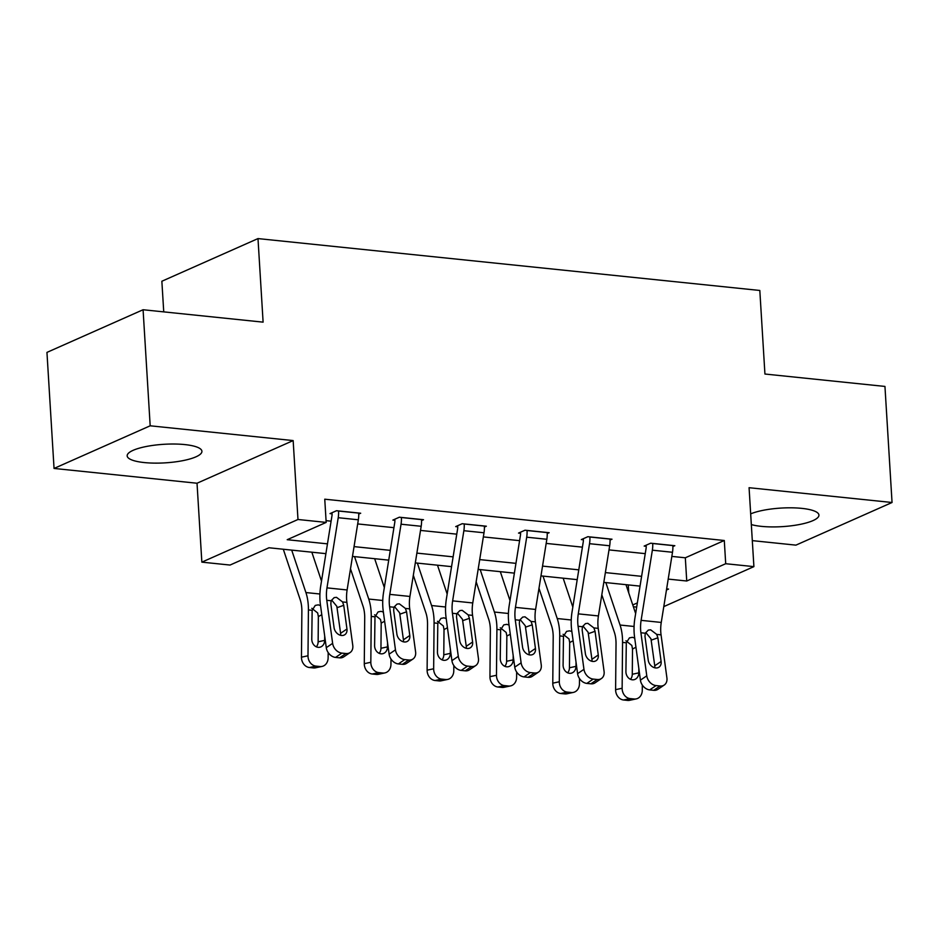 <?xml version="1.0" encoding="UTF-8"?>
<svg xmlns="http://www.w3.org/2000/svg" width="939" height="939" viewBox="0 0 939 939"><rect width="100%" height="100%" fill="white"/><g stroke="black" fill="none" stroke-linecap="round" stroke-linejoin="round"><path stroke-width="1.41" d="M144.277 462.563A37.454 9.296 176.5 0 0 182.682 460.685A37.454 9.296 176.5 0 0 201.92 451.295A37.454 9.296 176.5 0 0 184.807 444.581A37.454 9.296 176.5 0 0 146.402 446.471A37.454 9.296 176.5 0 0 127.164 455.861A37.454 9.296 176.5 0 0 144.277 462.563M751.329 524.572A37.454 9.296 176.5 0 0 761.294 526.356A37.454 9.296 176.5 0 0 799.699 524.467A37.454 9.296 176.5 0 0 818.937 515.077A37.454 9.296 176.5 0 0 801.824 508.375A37.454 9.296 176.5 0 0 750.672 513.879M325.892 553.646L269.012 547.766L230.043 565.055L201.85 562.144L297.98 519.49L326.173 522.413L287.205 539.702L327.465 543.857M197.026 483.233L293.156 440.579L150.181 425.801L143.08 309.741L46.95 352.395L54.051 468.444L197.026 483.233L201.85 562.144M163.738 311.877L161.86 281.242L257.99 238.588L759.815 290.468L764.933 374.027L884.949 386.434L892.05 502.494L749.076 487.705L753.9 566.628L663.791 606.606M752.315 540.629L795.92 545.136L892.05 502.494M636.677 607.099L633.379 606.758M628.261 584.903L628.754 592.955M150.181 425.801L54.051 468.444M671.831 556.404L685.317 557.789L724.286 540.5L324.753 499.196L326.173 522.413M326.068 520.652L331.103 521.18M357.689 523.927L393.934 527.671M420.519 530.418L456.753 534.162M483.35 536.908L519.584 540.664M546.181 543.411L582.415 547.155M609 549.902L645.246 553.646M672.876 546.568L674.836 545.7L650.68 543.2L644.177 546.075L646.196 546.287M610.045 540.066L612.017 539.197L587.849 536.697L581.347 539.585L583.365 539.796M547.214 533.575L549.186 532.706L525.018 530.206L518.528 533.094L520.535 533.293M484.383 527.084L486.355 526.204L462.188 523.716L455.697 526.591L457.704 526.802M421.564 520.582L423.524 519.713L399.357 517.213L392.866 520.1L394.873 520.312M358.733 514.091L360.693 513.222L336.526 510.722L330.035 513.598L332.054 513.809M293.156 440.579L297.98 519.49M724.286 540.5L725.706 563.717L753.9 566.628M143.08 309.741L263.108 322.147L257.99 238.588M666.455 589.997L668.545 589.07L666.631 588.87M640.046 586.124L603.8 582.38M577.215 579.633L540.97 575.889M514.384 573.13L478.139 569.386M451.553 566.64L415.32 562.895M388.723 560.149L352.489 556.404M632.769 604.951L637.358 602.908M668.204 579.093L686.738 581.006L725.706 563.717M354.05 546.615L390.295 550.36M416.881 553.106L453.126 556.85M479.712 559.597L515.957 563.353M542.542 566.1L578.776 569.844M605.373 572.59L641.607 576.335M685.317 557.789L686.738 581.006M672.829 545.489L672.829 545.582A16.808 9.026 95.9 0 1 672.5 552.273L661.256 622.44A24.003 12.9 -84.1 0 0 661.056 634.858L666.913 677.911A9.601 7.383 55.8 0 1 664.249 685.024A9.601 7.383 55.8 0 1 660.07 685.998L656.044 685.587L649.694 689.895L653.72 690.318L660.07 685.998M646.126 545.219L646.196 546.381A4.801 2.582 95.9 0 1 646.102 548.294L634.858 618.461A36.011 19.355 -84.1 0 0 634.564 637.088L640.421 680.141L646.771 675.834A9.601 7.383 55.8 0 0 656.044 685.587M652.687 543.399L652.699 543.493A16.808 9.026 95.9 0 1 652.359 550.184L641.114 620.35A24.003 12.9 -84.1 0 0 640.914 632.769L646.771 675.834M654.753 667.793A7.676 5.904 55.8 0 0 654.753 665.786L650.962 638.778L645.797 632.546M649.694 689.895A9.601 7.383 -124.2 0 1 640.421 680.141M664.249 685.024L657.899 689.332A9.601 7.383 -124.2 0 1 653.72 690.318M656.713 634.4L657.875 637.792L661.103 661.479A7.676 5.904 -124.2 0 1 658.978 667.171A7.676 5.904 -124.2 0 1 655.633 667.946A7.676 5.904 -124.2 0 1 648.215 660.14L644.987 636.466L645.257 633.215L648.333 630.081L650.645 629.811L656.713 634.4L661.056 634.858M601.817 594.774L614.352 632.229A24.003 12.9 95.9 0 1 616.031 643.814L615.608 689.66L622.134 688.252A9.601 7.982 77.9 0 0 630.104 698.593L623.566 699.989A9.601 7.982 -102.1 0 1 615.608 689.66M605.843 582.591L620.057 625.034A36.011 19.355 95.9 0 1 622.557 642.405L622.134 688.252M625.984 584.668L635.644 613.543M642.323 685.047L642.276 690.341A9.601 7.982 77.9 0 1 636.231 698.898L629.705 700.294A9.601 7.982 -102.1 0 1 627.592 700.412L623.566 699.989M630.468 679.296A7.676 6.385 77.9 0 0 632.276 674.272L638.802 672.864A7.676 6.385 -102.1 0 1 633.978 679.707A7.676 6.385 -102.1 0 1 632.287 679.801A7.676 6.385 -102.1 0 1 625.914 671.526L626.301 642.792L629.423 637.886L632.393 637.323L634.694 638.027M627.592 700.412L634.13 699.003L630.104 698.593M634.13 699.003A9.601 7.982 77.9 0 0 636.231 698.898M638.802 672.864L638.849 668.568M635.938 647.217L632.51 649.049L632.276 674.272M632.51 649.049L631.83 645.445L625.937 640.774M609.998 538.986L610.01 539.08A16.808 9.026 95.9 0 1 609.669 545.77L598.425 615.937A24.003 12.9 -84.1 0 0 598.225 628.355L604.082 671.42A9.601 7.383 55.8 0 1 601.418 678.533A9.601 7.383 55.8 0 1 597.251 679.507L593.213 679.085L586.863 683.404L590.889 683.815L597.251 679.507M583.295 538.716L583.365 539.89A4.801 2.582 95.9 0 1 583.272 541.791L572.039 611.958A36.011 19.355 -84.1 0 0 571.734 630.585L577.591 673.65L583.952 669.331A9.601 7.383 55.8 0 0 593.213 679.085M589.856 536.908L589.868 537.002A16.808 9.026 95.9 0 1 589.528 543.693L578.283 613.86A24.003 12.9 -84.1 0 0 578.084 626.278L583.952 669.331M591.934 661.302A7.676 5.904 55.8 0 0 591.922 659.295L588.131 632.287L582.966 626.055M586.863 683.404A9.601 7.383 -124.2 0 1 577.591 673.65M601.418 678.533L595.068 682.841A9.601 7.383 -124.2 0 1 590.889 683.815M593.882 627.909L595.044 631.301L598.272 654.976A7.676 5.904 -124.2 0 1 596.148 660.669A7.676 5.904 -124.2 0 1 592.802 661.455A7.676 5.904 -124.2 0 1 585.384 653.65L582.157 629.963L582.426 626.724L585.513 623.578L587.826 623.308L593.882 627.909L598.225 628.355M547.167 532.495L547.179 532.589A16.808 9.026 95.9 0 1 546.838 539.279L535.594 609.446A24.003 12.9 -84.1 0 0 535.394 621.864L541.251 664.918A9.601 7.383 55.8 0 1 538.599 672.031A9.601 7.383 55.8 0 1 534.42 673.005L530.394 672.594L524.032 676.902L528.058 677.324L534.42 673.005M520.476 532.225L520.546 533.387A4.801 2.582 95.9 0 1 520.441 535.3L509.208 605.467A36.011 19.355 -84.1 0 0 508.903 624.095L514.76 667.148L521.122 662.84A9.601 7.383 55.8 0 0 530.394 672.594M527.037 530.418L527.037 530.512A16.808 9.026 95.9 0 1 526.697 537.19L515.452 607.369A24.003 12.9 -84.1 0 0 515.253 619.787L521.122 662.84M529.103 654.8A7.676 5.904 55.8 0 0 529.091 652.805L525.3 625.785L520.136 619.552M524.032 676.902A9.601 7.383 -124.2 0 1 514.76 667.148M538.599 672.031L532.237 676.35A9.601 7.383 -124.2 0 1 528.058 677.324M531.051 621.418L532.225 624.799L535.441 648.485A7.676 5.904 -124.2 0 1 533.317 654.178A7.676 5.904 -124.2 0 1 529.972 654.952A7.676 5.904 -124.2 0 1 522.553 647.159L519.337 623.473L519.596 620.233L522.683 617.087L524.995 616.817L531.051 621.418L535.394 621.864M538.986 588.284L551.533 625.726A24.003 12.9 95.9 0 1 553.2 637.323L552.778 683.169L559.304 681.761A9.601 7.982 77.9 0 0 567.273 692.09L560.736 693.498A9.601 7.982 -102.1 0 1 552.778 683.169M543.012 576.1L557.226 618.531A36.011 19.355 95.9 0 1 559.726 635.914L559.304 681.761M563.154 578.178L572.825 607.052M579.492 678.557L579.445 683.838A9.601 7.982 77.9 0 1 573.412 692.395L566.874 693.804A9.601 7.982 -102.1 0 1 564.773 693.909L560.736 693.498M567.637 672.805A7.676 6.385 77.9 0 0 569.445 667.77L575.983 666.373A7.676 6.385 -102.1 0 1 571.147 673.216A7.676 6.385 -102.1 0 1 569.468 673.298A7.676 6.385 -102.1 0 1 563.095 665.035L563.47 636.302L566.593 631.384L569.562 630.832L571.863 631.536M564.773 693.909L571.299 692.513L567.273 692.09M571.299 692.513A9.601 7.982 77.9 0 0 573.412 692.395M575.983 666.373L576.018 662.077M573.107 640.727L569.68 642.558L569.445 667.77M569.68 642.558L568.999 638.954L563.107 634.283M476.155 581.781L488.703 619.235A24.003 12.9 95.9 0 1 490.369 630.82L489.947 676.667L496.473 675.27A9.601 7.982 77.9 0 0 504.443 685.599L497.916 687.008A9.601 7.982 -102.1 0 1 489.947 676.667M480.181 569.597L494.395 612.04A36.011 19.355 95.9 0 1 496.907 629.423L496.473 675.27M500.323 571.687L509.994 600.549M516.661 672.054L516.614 677.348A9.601 7.982 77.9 0 1 510.581 685.904L504.043 687.301A9.601 7.982 -102.1 0 1 501.942 687.418L497.916 687.008M504.818 666.303A7.676 6.385 77.9 0 0 506.614 661.279L513.152 659.871A7.676 6.385 -102.1 0 1 508.316 666.713A7.676 6.385 -102.1 0 1 506.637 666.807A7.676 6.385 -102.1 0 1 500.264 658.544L500.64 629.811L503.762 624.893L506.731 624.341L509.032 625.034M501.942 687.418L508.469 686.01L504.443 685.599M508.469 686.01A9.601 7.982 77.9 0 0 510.581 685.904M513.152 659.871L513.187 655.586M510.276 634.224L506.849 636.055L506.614 661.279M506.849 636.055L506.168 632.452L500.276 627.78M484.336 526.004L484.348 526.098A16.808 9.026 95.9 0 1 484.008 532.777L472.763 602.955A24.003 12.9 -84.1 0 0 472.563 615.374L478.432 658.427A9.601 7.383 55.8 0 1 475.768 665.54A9.601 7.383 55.8 0 1 471.589 666.514L467.563 666.103L461.202 670.411L465.228 670.833L471.589 666.514M457.645 525.734L457.716 526.896A4.801 2.582 95.9 0 1 457.622 528.81L446.377 598.976A36.011 19.355 -84.1 0 0 446.072 617.604L451.929 660.657L458.291 656.349A9.601 7.383 55.8 0 0 467.563 666.103M464.206 523.915L464.206 524.009A16.808 9.026 95.9 0 1 463.866 530.699L452.633 600.866A24.003 12.9 -84.1 0 0 452.422 613.284L458.291 656.349M466.272 648.309A7.676 5.904 55.8 0 0 466.26 646.302L462.469 619.294L457.305 613.061M461.202 670.411A9.601 7.383 -124.2 0 1 451.929 660.657M475.768 665.54L469.406 669.847A9.601 7.383 -124.2 0 1 465.228 670.833M468.221 614.916L469.394 618.308L472.61 641.994A7.676 5.904 -124.2 0 1 470.486 647.675A7.676 5.904 -124.2 0 1 467.141 648.462A7.676 5.904 -124.2 0 1 459.723 640.656L456.507 616.97L456.765 613.73L459.852 610.596L462.164 610.327L468.221 614.916L472.563 615.374M421.505 519.502L421.517 519.596A16.808 9.026 95.9 0 1 421.177 526.286L409.932 596.453A24.003 12.9 -84.1 0 0 409.733 608.871L415.601 651.936A9.601 7.383 55.8 0 1 412.937 659.037A9.601 7.383 55.8 0 1 408.758 660.023L404.732 659.601L398.371 663.92L402.397 664.331L408.758 660.023M394.814 519.232L394.885 520.394A4.801 2.582 95.9 0 1 394.791 522.307L383.546 592.474A36.011 19.355 -84.1 0 0 383.241 611.101L389.11 654.166L395.46 649.847A9.601 7.383 55.8 0 0 404.732 659.601M401.376 517.424L401.376 517.518A16.808 9.026 95.9 0 1 401.047 524.208L389.802 594.375A24.003 12.9 -84.1 0 0 389.603 606.794L395.46 649.847M403.441 641.818A7.676 5.904 55.8 0 0 403.43 639.811L399.638 612.803L394.486 606.571M398.371 663.92A9.601 7.383 -124.2 0 1 389.11 654.166M412.937 659.037L406.575 663.357A9.601 7.383 -124.2 0 1 402.397 664.331M405.402 608.425L406.564 611.817L409.791 635.492A7.676 5.904 -124.2 0 1 407.655 641.184A7.676 5.904 -124.2 0 1 404.31 641.971A7.676 5.904 -124.2 0 1 396.904 634.165L393.676 610.479L393.934 607.24L397.021 604.094L399.333 603.824L405.402 608.425L409.733 608.871M358.686 513.011L358.686 513.105A16.808 9.026 95.9 0 1 358.346 519.795L347.113 589.962A24.003 12.9 -84.1 0 0 346.902 602.38L352.771 645.433A9.601 7.383 55.8 0 1 350.106 652.546A9.601 7.383 55.8 0 1 345.928 653.521L341.902 653.11L335.54 657.417L339.578 657.84L345.928 653.521M331.983 512.741L332.054 513.903A4.801 2.582 95.9 0 1 331.96 515.816L320.715 585.983A36.011 19.355 -84.1 0 0 320.41 604.61L326.279 647.664L332.629 643.356A9.601 7.383 55.8 0 0 341.902 653.11M338.545 510.933L338.545 511.027A16.808 9.026 95.9 0 1 338.216 517.706L326.972 587.873A24.003 12.9 -84.1 0 0 326.772 600.291L332.629 643.356M340.611 635.316A7.676 5.904 55.8 0 0 340.599 633.309L336.819 606.301L331.655 600.068M335.54 657.417A9.601 7.383 -124.2 0 1 326.279 647.664M350.106 652.546L343.756 656.866A9.601 7.383 -124.2 0 1 339.578 657.84M342.571 601.934L343.733 605.315L346.961 629.001A7.676 5.904 -124.2 0 1 344.824 634.694A7.676 5.904 -124.2 0 1 341.479 635.468A7.676 5.904 -124.2 0 1 334.073 627.663L330.845 603.988L331.103 600.749L334.19 597.603L336.502 597.333L342.571 601.934L346.902 602.38M413.324 575.29L425.872 612.744A24.003 12.9 95.9 0 1 427.538 624.329L427.116 670.176L433.654 668.768A9.601 7.982 77.9 0 0 441.612 679.108L435.086 680.505A9.601 7.982 -102.1 0 1 427.116 670.176M417.35 563.107L431.564 605.538A36.011 19.355 95.9 0 1 434.076 622.921L433.654 668.768M437.492 565.184L447.164 594.058M453.83 665.563L453.783 670.857A9.601 7.982 77.9 0 1 447.75 679.402L441.213 680.81A9.601 7.982 -102.1 0 1 439.112 680.928L435.086 680.505M441.987 659.812A7.676 6.385 77.9 0 0 443.783 654.776L450.321 653.38A7.676 6.385 -102.1 0 1 445.485 660.223A7.676 6.385 -102.1 0 1 443.807 660.317A7.676 6.385 -102.1 0 1 437.433 652.042L437.809 623.308L440.931 618.402L443.901 617.839L446.201 618.543M439.112 680.928L445.638 679.519L441.612 679.108M445.638 679.519A9.601 7.982 77.9 0 0 447.75 679.402M450.321 653.38L450.356 649.084M447.457 627.733L444.018 629.564L443.783 654.776M444.018 629.564L443.337 625.961L437.445 621.289M350.493 568.799L363.041 606.242A24.003 12.9 95.9 0 1 364.708 617.827L364.285 663.673L370.823 662.277A9.601 7.982 77.9 0 0 378.781 672.606L372.255 674.014A9.601 7.982 -102.1 0 1 364.285 663.673M354.531 556.604L368.734 599.047A36.011 19.355 95.9 0 1 371.245 616.43L370.823 662.277M374.661 558.693L384.333 587.568M391 659.061L390.953 664.354A9.601 7.982 77.9 0 1 384.92 672.911L378.382 674.319A9.601 7.982 -102.1 0 1 376.281 674.425L372.255 674.014M379.156 653.321A7.676 6.385 77.9 0 0 380.952 648.286L387.49 646.877A7.676 6.385 -102.1 0 1 382.666 653.732A7.676 6.385 -102.1 0 1 380.976 653.814A7.676 6.385 -102.1 0 1 374.602 645.551L374.978 616.817L378.1 611.899L381.07 611.348L383.37 612.052M376.281 674.425L382.819 673.028L378.781 672.606M382.819 673.028A9.601 7.982 77.9 0 0 384.92 672.911M387.49 646.877L387.525 642.593M384.626 621.242L381.187 623.073L380.952 648.286M381.187 623.073L380.506 619.47L374.614 614.787M283.296 549.245L300.21 599.751A24.003 12.9 95.9 0 1 301.877 611.336L301.454 657.183L307.992 655.774A9.601 7.982 77.9 0 0 315.962 666.115L309.424 667.512A9.601 7.982 -102.1 0 1 301.454 657.183M291.7 550.113L305.914 592.556A36.011 19.355 95.9 0 1 308.415 609.927L307.992 655.774M311.83 552.191L321.502 581.065M328.181 652.57L328.122 657.863A9.601 7.982 77.9 0 1 322.089 666.42L315.551 667.817A9.601 7.982 -102.1 0 1 313.45 667.934L309.424 667.512M316.326 646.818A7.676 6.385 77.9 0 0 318.133 641.795L324.659 640.386A7.676 6.385 -102.1 0 1 319.835 647.229A7.676 6.385 -102.1 0 1 318.145 647.323A7.676 6.385 -102.1 0 1 311.771 639.06L312.147 610.315L315.281 605.409L318.239 604.857L320.539 605.549M313.45 667.934L319.988 666.526L315.962 666.115M319.988 666.526A9.601 7.982 77.9 0 0 322.089 666.42M324.659 640.386L324.694 636.102M321.795 614.74L318.356 616.571L318.133 641.795M318.356 616.571L317.675 612.967L311.795 608.296M652.699 543.493L672.829 545.582M640.914 632.769L645.257 633.215M641.114 620.35L661.256 622.44M652.359 550.184L672.5 552.273M654.753 665.786L661.103 661.479M657.875 637.792L651.255 640.14M634.071 626.477L620.057 625.034M626.301 642.792L622.557 642.405M589.868 537.002L610.01 539.08M578.084 626.278L582.426 626.724M578.283 613.86L598.425 615.937M589.528 543.693L609.669 545.77M591.922 659.295L598.272 654.976M595.044 631.301L588.424 633.649M527.037 530.512L547.179 532.589M515.253 619.787L519.596 620.233M515.452 607.369L535.594 609.446M526.697 537.19L546.838 539.279M529.091 652.805L535.441 648.485M532.225 624.799L525.594 627.146M571.241 619.986L557.226 618.531M563.47 636.302L559.726 635.914M508.41 613.484L494.395 612.04M500.64 629.811L496.907 629.423M464.206 524.009L484.348 526.098M452.422 613.284L456.765 613.73M452.633 600.866L472.763 602.955M463.866 530.699L484.008 532.777M466.26 646.302L472.61 641.994M469.394 618.308L462.763 620.656M401.376 517.518L421.517 519.596M389.603 606.794L393.934 607.24M389.802 594.375L409.932 596.453M401.047 524.208L421.177 526.286M403.43 639.811L409.791 635.492M406.564 611.817L399.944 614.165M338.545 511.027L358.686 513.105M326.772 600.291L331.103 600.749M326.972 587.873L347.113 589.962M338.216 517.706L358.346 519.795M340.599 633.309L346.961 629.001M343.733 605.315L337.113 607.662M445.579 606.993L431.564 605.538M437.809 623.308L434.076 622.921M382.748 600.491L368.734 599.047M374.978 616.817L371.245 616.43M319.929 594L305.914 592.556M312.147 610.315L308.415 609.927"/></g></svg>
